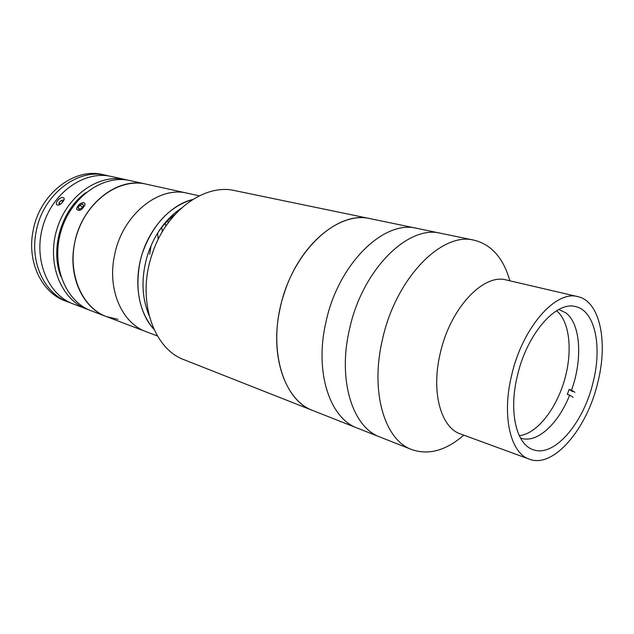 <?xml version="1.0" encoding="UTF-8"?>
<svg xmlns="http://www.w3.org/2000/svg" width="634" height="634" viewBox="0 0 634 634"><rect width="100%" height="100%" fill="white"/><g stroke="black" fill="none" stroke-linecap="round" stroke-linejoin="round"><path stroke-width="0.95" d="M509.863 280.807C503.436 258.157 491.556 244.629 474.216 240.215L440.836 233.304C408.074 224.444 361.951 270.036 349.389 329.712C337.542 380.368 352.678 427.482 380.02 437.048L357.33 428.093C329.807 418.424 314.337 372.031 325.868 322.421C338.033 263.974 383.95 219.499 416.942 228.351C383.95 219.499 338.033 263.974 325.868 322.421C314.337 372.031 329.807 418.424 357.33 428.093L313.037 410.618C282.035 400.054 266.613 345.308 284.08 293.677C299.517 244.185 340.101 211.114 370.327 218.69C336.955 209.878 291.561 252.197 280.125 308.251C269.22 355.825 285.268 400.783 313.037 410.618L184.351 359.843C153.23 348.954 136.476 299.771 151.962 254.717C165.522 211.479 204.378 183.21 234.857 190.628L440.836 233.304C408.074 224.444 361.951 270.036 349.389 329.712C337.542 380.368 352.678 427.482 380.02 437.048L411.735 449.561C428.647 455.378 446.003 450.576 463.795 435.154M474.216 240.215C441.858 231.355 395.473 278.532 382.365 339.927C370.058 392.05 384.679 440.162 411.735 449.561M577.867 296.649L506.423 279.998C483.401 273.127 450.037 308.401 440.194 353.526C430.93 392.002 440.884 427.657 460.482 433.941L529.358 459.174C553.514 468.756 587.195 428.663 597.878 382.167C608.157 341.71 599.97 301.34 577.867 296.649C555.756 289.865 522.345 327.683 511.606 375.399C501.613 416.094 510.473 453.223 529.358 459.174M517.36 375.851C508.547 411.656 516.314 444.474 533.075 449.649C554.195 457.914 583.811 422.791 593.218 381.803C602.252 346.18 595.009 310.85 575.751 306.658C556.216 300.556 526.806 333.92 517.36 375.851M558.792 309.503L565.718 312.776C580.657 323.594 582.797 359.24 571.527 390.156L569.173 389.442L567.303 394.403L569.649 395.125C558.316 424.059 536.602 444.03 520.704 438.062L520.443 437.975M556.549 310.779C569.974 321.557 572.882 352.171 564.205 381.074C555.614 410.008 536.412 434.021 519.27 435.677M569.649 395.125L573.049 397.28M574.911 392.335L571.527 390.156M572.565 391.622L569.173 389.442M168.216 222.772L167.733 220.719M130.216 180.635L129.915 180.563C103.207 174.35 71.063 196.802 61.062 231.006C50.768 265.115 65.437 301.443 91.209 310.795L106.544 316.628L117.884 319.29M130.065 180.595L145.939 184.09C119.121 177.837 86.692 200.78 76.5 235.61C66.015 270.361 80.661 307.252 106.544 316.628L157.446 335.988M162.296 231.767L161.773 227.352M165.839 226.156L165.244 223.295M111.497 176.514L111.196 176.442C84.623 170.269 52.836 192.165 43.057 225.625C32.976 258.997 47.653 294.667 73.29 303.979L89.085 309.923M127.814 180.159L125.445 179.581C98.761 173.375 66.705 195.692 56.751 229.714C46.512 263.649 61.181 299.827 86.921 309.162M63.154 197.578L63.669 197.824C65.952 199.203 60.254 205.971 57.448 205.044L56.941 204.798C54.365 203.11 60.159 196.516 63.154 197.578M85.947 192.649C61.585 209.608 49.832 248.996 60.912 276.535M172.678 217.105L172.393 216.527L172.678 217.105M158.191 239.39L157.581 233.13M151.098 245.524L149.695 254.337M70.81 302.949L68.266 302.069C44.594 293.724 29.6 262.421 36.249 231.22C42.89 194.503 77.689 167.955 106.1 175.325L108.707 175.975M68.266 302.069L65.223 300.912C41.567 292.575 26.58 261.367 33.198 230.285C39.807 193.695 74.535 167.265 102.914 174.619L106.1 175.325M62.829 201.937L61.284 200.384L59.017 202.832L59.144 204.861M60.396 204.211L59.017 202.832M63.709 200.534L63.669 199.964L61.284 200.384M76.746 208.269L76.666 209.204C79.115 211.669 81.865 210.258 84.924 204.98C85.194 203.379 84.576 202.587 83.07 202.587C80.035 203.276 77.927 205.17 76.746 208.269M79.939 205.044L78.109 207.722L78.988 209.315L81.715 208.221L83.553 205.535L82.666 203.95L79.939 205.044L82.269 207.413M79.48 209.117L78.109 207.722M192.72 199.488C169.793 206.351 153.095 224.024 142.634 252.483C133.108 280.799 138.18 312.562 153.959 329.339C139.662 312.61 134.939 290.538 139.789 263.118C145.978 231.949 168.826 205.147 192.72 199.488M181.07 208.372C165.894 218.659 154.823 233.875 147.873 254.036C141.01 276.408 141.414 296.902 149.093 315.518M174.873 214.601C168.24 219.523 162.407 225.799 157.383 233.423C162.407 225.799 168.24 219.523 174.873 214.601M106.544 316.628C82.594 308.227 67.6 275.711 74.646 243.052C81.738 204.616 117.385 176.624 146.089 184.122L187.466 193.235C158.548 185.611 122.1 215.116 114.532 255.336C107.067 289.516 121.997 323.253 146.145 331.693C121.997 323.253 107.067 289.516 114.532 255.336C122.1 215.116 158.548 185.611 187.466 193.235L199.282 195.835M111.346 176.474L125.587 179.612"/></g></svg>
